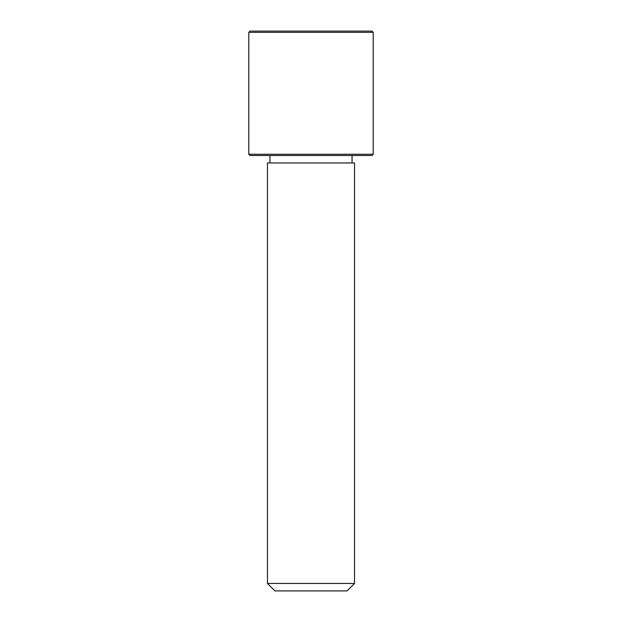 <?xml version="1.0" encoding="UTF-8"?>
<svg xmlns="http://www.w3.org/2000/svg" width="622" height="622" viewBox="0 0 622 622"><rect width="100%" height="100%" fill="white"/><g stroke="black" fill="none" stroke-linecap="round" stroke-linejoin="round"><path stroke-width="0.93" d="M272.794 162.964L354.54 162.964L354.54 583.436L267.46 583.436L267.46 162.964L272.794 162.964M267.46 583.436L274.924 590.9L347.076 590.9L354.54 583.436M248.8 154.256L250.044 155.5L371.956 155.5L373.2 154.256L373.2 32.344L248.8 32.344L248.8 154.256L373.2 154.256M248.8 32.344L250.044 31.1L371.956 31.1L373.2 32.344M352.052 162.964L352.052 155.5M269.948 162.964L269.948 155.5"/></g></svg>
